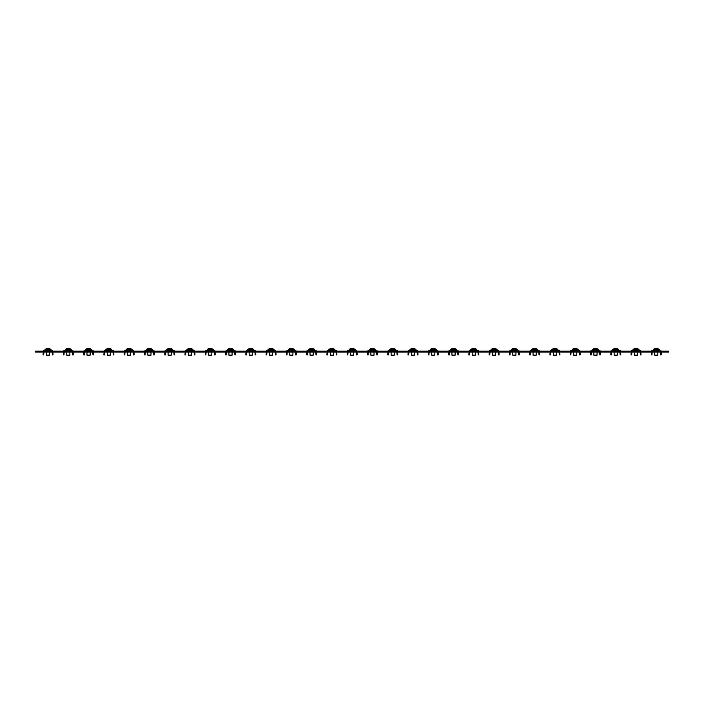 <?xml version="1.0" encoding="UTF-8"?>
<svg xmlns="http://www.w3.org/2000/svg" width="704" height="704" viewBox="0 0 704 704"><rect width="100%" height="100%" fill="white"/><g stroke="black" fill="none" stroke-linecap="round" stroke-linejoin="round"><path stroke-width="1.06" d="M69.89 355.15L66.722 355.15L69.89 355.15L69.89 352.044M536.219 355.15L533.051 355.15L536.219 355.15L536.219 352.044M576.77 355.15L573.602 355.15L576.77 355.15L576.77 352.044M617.32 355.15L614.152 355.15L617.32 355.15L617.32 352.044M657.87 355.15L654.702 355.15L657.87 355.15L657.87 352.044M353.742 355.15L350.574 355.15L353.742 355.15L353.742 352.044M394.293 355.15L391.125 355.15L394.293 355.15L394.293 352.044M434.843 355.15L431.675 355.15L434.843 355.15L434.843 352.044M475.394 355.15L472.226 355.15L475.394 355.15L475.394 352.044M313.192 355.15L310.024 355.15L313.192 355.15L313.192 352.044M272.642 355.15L269.474 355.15L272.642 355.15L272.642 352.044M232.091 355.15L228.923 355.15L232.091 355.15L232.091 352.044M191.541 355.15L188.373 355.15L191.541 355.15L191.541 352.044M150.99 355.15L147.822 355.15L150.99 355.15L150.99 352.044M110.44 355.15L107.272 355.15L110.44 355.15L110.44 352.044M49.614 355.15L46.446 355.15L49.614 355.15L49.614 352.044M90.165 355.15L86.997 355.15L90.165 355.15L90.165 352.044M130.715 355.15L127.547 355.15L130.715 355.15L130.715 352.044M171.266 355.15L168.098 355.15L171.266 355.15L171.266 352.044M211.816 355.15L208.648 355.15L211.816 355.15L211.816 352.044M252.366 355.15L249.198 355.15L252.366 355.15L252.366 352.044M292.917 355.15L289.749 355.15L292.917 355.15L292.917 352.044M495.669 355.15L492.501 355.15L495.669 355.15L495.669 352.044M455.118 355.15L451.95 355.15L455.118 355.15L455.118 352.044M414.568 355.15L411.4 355.15L414.568 355.15L414.568 352.044M374.018 355.15L370.85 355.15L374.018 355.15L374.018 352.044M333.467 355.15L330.299 355.15L333.467 355.15L333.467 352.044M637.595 355.15L634.427 355.15L637.595 355.15L637.595 352.044M597.045 355.15L593.877 355.15L597.045 355.15L597.045 352.044M556.494 355.15L553.326 355.15L556.494 355.15L556.494 352.044M515.944 355.15L512.776 355.15L515.944 355.15L515.944 352.044M659.296 350.46L659.296 349.386L653.277 349.386L654.843 348.638M639.021 350.46L639.021 349.386L633.002 349.386L634.568 348.638M618.746 350.46L618.746 349.386L612.726 349.386L614.293 348.638M598.47 350.46L598.47 349.386L592.451 349.386L594.018 348.638M578.195 350.46L578.195 349.386L572.176 349.386L573.742 348.638M557.92 350.46L557.92 349.386L551.901 349.386L553.467 348.638M537.645 350.46L537.645 349.386L531.626 349.386L533.192 348.638M517.37 350.46L517.37 349.386L511.35 349.386L512.917 348.638M497.094 350.46L497.094 349.386L491.075 349.386L492.642 348.638M476.819 350.46L476.819 349.386L470.8 349.386L472.366 348.638M456.544 350.46L456.544 349.386L450.525 349.386L452.091 348.638M436.269 350.46L436.269 349.386L430.25 349.386L431.816 348.638M415.994 350.46L415.994 349.386L409.974 349.386L411.541 348.638M395.718 350.46L395.718 349.386L389.699 349.386L391.266 348.638M375.443 350.46L375.443 349.386L369.424 349.386L370.99 348.638M355.168 350.46L355.168 349.386L349.149 349.386L350.715 348.638M334.893 350.46L334.893 349.386L328.874 349.386L330.44 348.638M314.618 350.46L314.618 349.386L308.598 349.386L310.165 348.638M294.342 350.46L294.342 349.386L288.323 349.386L289.89 348.638M274.067 350.46L274.067 349.386L268.048 349.386L269.614 348.638M253.792 350.46L253.792 349.386L247.773 349.386L249.339 348.638M233.517 350.46L233.517 349.386L227.498 349.386L229.064 348.638M213.242 350.46L213.242 349.386L207.222 349.386L208.789 348.638M192.966 350.46L192.966 349.386L186.947 349.386L188.514 348.638M172.691 350.46L172.691 349.386L166.672 349.386L168.238 348.638M152.416 350.46L152.416 349.386L146.397 349.386L147.963 348.638M132.141 350.46L132.141 349.386L126.122 349.386L127.688 348.638M111.866 350.46L111.866 349.386L105.846 349.386L107.413 348.638M91.59 350.46L91.59 349.386L85.571 349.386L87.138 348.638M51.04 350.46L51.04 349.386L45.021 349.386L46.587 348.638M71.315 350.46L71.315 349.386L65.296 349.386L66.862 348.638M67.892 349.263L68.719 349.263L67.892 349.263L67.892 348.471L66.933 348.638L67.892 348.471M47.617 349.263L48.444 349.263L47.617 349.263L47.617 348.471L46.658 348.638L47.617 348.471M88.167 349.263L88.994 349.263L88.167 349.263L88.167 348.471L87.208 348.638L88.167 348.471M108.442 349.263L109.27 349.263L108.442 349.263L108.442 348.471L107.483 348.638L108.442 348.471M128.718 349.263L129.545 349.263L128.718 349.263L128.718 348.471L127.758 348.638L128.718 348.471M148.993 349.263L149.82 349.263L148.993 349.263L148.993 348.471L148.034 348.638L148.993 348.471M169.268 349.263L170.095 349.263L169.268 349.263L169.268 348.471L168.309 348.638L169.268 348.471M189.543 349.263L190.37 349.263L189.543 349.263L189.543 348.471L188.584 348.638L189.543 348.471M209.818 349.263L210.646 349.263L209.818 349.263L209.818 348.471L208.859 348.638L209.818 348.471M230.094 349.263L230.921 349.263L230.094 349.263L230.094 348.471L229.134 348.638L230.094 348.471M250.369 349.263L251.196 349.263L250.369 349.263L250.369 348.471L249.41 348.638L250.369 348.471M270.644 349.263L271.471 349.263L270.644 349.263L270.644 348.471L269.685 348.638L270.644 348.471M290.919 349.263L291.746 349.263L290.919 349.263L290.919 348.471L289.96 348.638L290.919 348.471M311.194 349.263L312.022 349.263L311.194 349.263L311.194 348.471L310.235 348.638L311.194 348.471M331.47 349.263L332.297 349.263L331.47 349.263L331.47 348.471L330.51 348.638L331.47 348.471M351.745 349.263L352.572 349.263L351.745 349.263L351.745 348.471L350.786 348.638L351.745 348.471M372.02 349.263L372.847 349.263L372.02 349.263L372.02 348.471L371.061 348.638L372.02 348.471M392.295 349.263L393.122 349.263L392.295 349.263L392.295 348.471L391.336 348.638L392.295 348.471M412.57 349.263L413.398 349.263L412.57 349.263L412.57 348.471L411.611 348.638L412.57 348.471M432.846 349.263L433.673 349.263L432.846 349.263L432.846 348.471L431.886 348.638L432.846 348.471M453.121 349.263L453.948 349.263L453.121 349.263L453.121 348.471L452.162 348.638L453.121 348.471M473.396 349.263L474.223 349.263L473.396 349.263L473.396 348.471L472.437 348.638L473.396 348.471M493.671 349.263L494.498 349.263L493.671 349.263L493.671 348.471L492.712 348.638L493.671 348.471M513.946 349.263L514.774 349.263L513.946 349.263L513.946 348.471L512.987 348.638L513.946 348.471M534.222 349.263L535.049 349.263L534.222 349.263L534.222 348.471L533.262 348.638L534.222 348.471M554.497 349.263L555.324 349.263L554.497 349.263L554.497 348.471L553.538 348.638L554.497 348.471M574.772 349.263L575.599 349.263L574.772 349.263L574.772 348.471L573.813 348.638L574.772 348.471M595.047 349.263L595.874 349.263L595.047 349.263L595.047 348.471L594.088 348.638L595.047 348.471M615.322 349.263L616.15 349.263L615.322 349.263L615.322 348.471L614.363 348.638L615.322 348.471M635.598 349.263L636.425 349.263L635.598 349.263L635.598 348.471L634.638 348.638L635.598 348.471M655.873 349.263L656.7 349.263L655.873 349.263L655.873 348.471L654.914 348.638L655.873 348.471M68.719 348.471L69.678 348.638L68.719 348.471L68.719 349.263M48.444 348.471L49.403 348.638L48.444 348.471L48.444 349.263M88.994 348.471L89.954 348.638L88.994 348.471L88.994 349.263M109.27 348.471L110.229 348.638L109.27 348.471L109.27 349.263M129.545 348.471L130.504 348.638L129.545 348.471L129.545 349.263M149.82 348.471L150.779 348.638L149.82 348.471L149.82 349.263M170.095 348.471L171.054 348.638L170.095 348.471L170.095 349.263M190.37 348.471L191.33 348.638L190.37 348.471L190.37 349.263M210.646 348.471L211.605 348.638L210.646 348.471L210.646 349.263M230.921 348.471L231.88 348.638L230.921 348.471L230.921 349.263M251.196 348.471L252.155 348.638L251.196 348.471L251.196 349.263M271.471 348.471L272.43 348.638L271.471 348.471L271.471 349.263M291.746 348.471L292.706 348.638L291.746 348.471L291.746 349.263M312.022 348.471L312.981 348.638L312.022 348.471L312.022 349.263M332.297 348.471L333.256 348.638L332.297 348.471L332.297 349.263M352.572 348.471L353.531 348.638L352.572 348.471L352.572 349.263M372.847 348.471L373.806 348.638L372.847 348.471L372.847 349.263M393.122 348.471L394.082 348.638L393.122 348.471L393.122 349.263M413.398 348.471L414.357 348.638L413.398 348.471L413.398 349.263M433.673 348.471L434.632 348.638L433.673 348.471L433.673 349.263M453.948 348.471L454.907 348.638L453.948 348.471L453.948 349.263M474.223 348.471L475.182 348.638L474.223 348.471L474.223 349.263M494.498 348.471L495.458 348.638L494.498 348.471L494.498 349.263M514.774 348.471L515.733 348.638L514.774 348.471L514.774 349.263M535.049 348.471L536.008 348.638L535.049 348.471L535.049 349.263M555.324 348.471L556.283 348.638L555.324 348.471L555.324 349.263M575.599 348.471L576.558 348.638L575.599 348.471L575.599 349.263M595.874 348.471L596.834 348.638L595.874 348.471L595.874 349.263M616.15 348.471L617.109 348.638L616.15 348.471L616.15 349.263M636.425 348.471L637.384 348.638L636.425 348.471L636.425 349.263M656.7 348.471L657.659 348.638L656.7 348.471L656.7 349.263M660.44 352.044L660.695 354.948L661.329 354.886L661.082 352.044M660.994 351.094L660.994 351.041A0.634 0.634 0 0 0 660.308 350.46L660.185 351.094M640.165 352.044L640.42 354.948L641.054 354.886L640.807 352.044M640.719 351.094L640.719 351.041A0.634 0.634 0 0 0 640.033 350.46L639.91 351.094M619.89 352.044L620.145 354.948L620.778 354.886L620.532 352.044M620.444 351.094L620.444 351.041A0.634 0.634 0 0 0 619.758 350.46L619.634 351.094M599.614 352.044L599.87 354.948L600.503 354.886L600.257 352.044M600.169 351.094L600.169 351.041A0.634 0.634 0 0 0 599.482 350.46L599.359 351.094M579.339 352.044L579.594 354.948L580.228 354.886L579.982 352.044M579.894 351.094L579.894 351.041A0.634 0.634 0 0 0 579.207 350.46L579.084 351.094M559.064 352.044L559.319 354.948L559.953 354.886L559.706 352.044M559.618 351.094L559.618 351.041A0.634 0.634 0 0 0 558.932 350.46L558.809 351.094M538.789 352.044L539.044 354.948L539.678 354.886L539.431 352.044M539.343 351.094L539.343 351.041A0.634 0.634 0 0 0 538.657 350.46L538.534 351.094M518.514 352.044L518.769 354.948L519.402 354.886L519.156 352.044M519.068 351.094L519.068 351.041A0.634 0.634 0 0 0 518.382 350.46L518.258 351.094M498.238 352.044L498.494 354.948L499.127 354.886L498.881 352.044M498.793 351.094L498.793 351.041A0.634 0.634 0 0 0 498.106 350.46L497.983 351.094M477.963 352.044L478.218 354.948L478.852 354.886L478.606 352.044M478.518 351.094L478.518 351.041A0.634 0.634 0 0 0 477.831 350.46L477.708 351.094M457.688 352.044L457.943 354.948L458.577 354.886L458.33 352.044M458.242 351.094L458.242 351.041A0.634 0.634 0 0 0 457.556 350.46L457.433 351.094M437.413 352.044L437.668 354.948L438.302 354.886L438.055 352.044M437.967 351.094L437.967 351.041A0.634 0.634 0 0 0 437.281 350.46L437.158 351.094M417.138 352.044L417.393 354.948L418.026 354.886L417.78 352.044M417.692 351.094L417.692 351.041A0.634 0.634 0 0 0 417.006 350.46L416.882 351.094M396.862 352.044L397.118 354.948L397.751 354.886L397.505 352.044M397.417 351.094L397.417 351.041A0.634 0.634 0 0 0 396.73 350.46L396.607 351.094M376.587 352.044L376.842 354.948L377.476 354.886L377.23 352.044M377.142 351.094L377.142 351.041A0.634 0.634 0 0 0 376.455 350.46L376.332 351.094M356.312 352.044L356.567 354.948L357.201 354.886L356.954 352.044M356.866 351.094L356.866 351.041A0.634 0.634 0 0 0 356.18 350.46L356.057 351.094M336.037 352.044L336.292 354.948L336.926 354.886L336.679 352.044M336.591 351.094L336.591 351.041A0.634 0.634 0 0 0 335.905 350.46L335.782 351.094M315.762 352.044L316.017 354.948L316.65 354.886L316.404 352.044M316.316 351.094L316.316 351.041A0.634 0.634 0 0 0 315.63 350.46L315.506 351.094M295.486 352.044L295.742 354.948L296.375 354.886L296.129 352.044M296.041 351.094L296.041 351.041A0.634 0.634 0 0 0 295.354 350.46L295.231 351.094M275.211 352.044L275.466 354.948L276.1 354.886L275.854 352.044M275.766 351.094L275.766 351.041A0.634 0.634 0 0 0 275.079 350.46L274.956 351.094M254.936 352.044L255.191 354.948L255.825 354.886L255.578 352.044M255.49 351.094L255.49 351.041A0.634 0.634 0 0 0 254.804 350.46L254.681 351.094M234.661 352.044L234.916 354.948L235.55 354.886L235.303 352.044M235.215 351.094L235.215 351.041A0.634 0.634 0 0 0 234.529 350.46L234.406 351.094M214.386 352.044L214.641 354.948L215.274 354.886L215.028 352.044M214.94 351.094L214.94 351.041A0.634 0.634 0 0 0 214.254 350.46L214.13 351.094M194.11 352.044L194.366 354.948L194.999 354.886L194.753 352.044M194.665 351.094L194.665 351.041A0.634 0.634 0 0 0 193.978 350.46L193.855 351.094M173.835 352.044L174.09 354.948L174.724 354.886L174.478 352.044M174.39 351.094L174.39 351.041A0.634 0.634 0 0 0 173.703 350.46L173.58 351.094M153.56 352.044L153.815 354.948L154.449 354.886L154.202 352.044M154.114 351.094L154.114 351.041A0.634 0.634 0 0 0 153.428 350.46L153.305 351.094M133.285 352.044L133.54 354.948L134.174 354.886L133.927 352.044M133.839 351.094L133.839 351.041A0.634 0.634 0 0 0 133.153 350.46L133.03 351.094M113.01 352.044L113.265 354.948L113.898 354.886L113.652 352.044M113.564 351.094L113.564 351.041A0.634 0.634 0 0 0 112.878 350.46L112.754 351.094M92.734 352.044L92.99 354.948L93.623 354.886L93.377 352.044M93.289 351.094L93.289 351.041A0.634 0.634 0 0 0 92.602 350.46L92.479 351.094M72.459 352.044L72.714 354.948L73.348 354.886L73.102 352.044M73.014 351.094L73.014 351.041A0.634 0.634 0 0 0 72.327 350.46L72.204 351.094M52.184 352.044L52.439 354.948L53.073 354.886L52.826 352.044M52.738 351.094L52.738 351.041A0.634 0.634 0 0 0 52.052 350.46L51.929 351.094M44.132 351.094L43.956 350.46A0.634 0.634 0 0 0 43.384 351.041L43.375 351.094M43.296 352.044L43.041 354.886L43.674 354.948L43.93 352.044M64.407 351.094L64.231 350.46A0.634 0.634 0 0 0 63.659 351.041L63.65 351.094M63.571 352.044L63.316 354.886L63.95 354.948L64.205 352.044M84.682 351.094L84.506 350.46A0.634 0.634 0 0 0 83.934 351.041L83.926 351.094M83.846 352.044L83.591 354.886L84.225 354.948L84.48 352.044M104.958 351.094L104.782 350.46A0.634 0.634 0 0 0 104.21 351.041L104.201 351.094M104.122 352.044L103.866 354.886L104.5 354.948L104.755 352.044M125.233 351.094L125.057 350.46A0.634 0.634 0 0 0 124.485 351.041L124.476 351.094M124.397 352.044L124.142 354.886L124.775 354.948L125.03 352.044M145.508 351.094L145.332 350.46A0.634 0.634 0 0 0 144.76 351.041L144.751 351.094M144.672 352.044L144.417 354.886L145.05 354.948L145.306 352.044M165.783 351.094L165.607 350.46A0.634 0.634 0 0 0 165.035 351.041L165.026 351.094M164.947 352.044L164.692 354.886L165.326 354.948L165.581 352.044M186.058 351.094L185.882 350.46A0.634 0.634 0 0 0 185.31 351.041L185.302 351.094M185.222 352.044L184.967 354.886L185.601 354.948L185.856 352.044M206.334 351.094L206.158 350.46A0.634 0.634 0 0 0 205.586 351.041L205.577 351.094M205.498 352.044L205.242 354.886L205.876 354.948L206.131 352.044M226.609 351.094L226.433 350.46A0.634 0.634 0 0 0 225.861 351.041L225.852 351.094M225.773 352.044L225.518 354.886L226.151 354.948L226.406 352.044M246.884 351.094L246.708 350.46A0.634 0.634 0 0 0 246.136 351.041L246.127 351.094M246.048 352.044L245.793 354.886L246.426 354.948L246.682 352.044M267.159 351.094L266.983 350.46A0.634 0.634 0 0 0 266.411 351.041L266.402 351.094M266.323 352.044L266.068 354.886L266.702 354.948L266.957 352.044M287.434 351.094L287.258 350.46A0.634 0.634 0 0 0 286.686 351.041L286.678 351.094M286.598 352.044L286.343 354.886L286.977 354.948L287.232 352.044M307.71 351.094L307.534 350.46A0.634 0.634 0 0 0 306.962 351.041L306.953 351.094M306.874 352.044L306.618 354.886L307.252 354.948L307.507 352.044M327.985 351.094L327.809 350.46A0.634 0.634 0 0 0 327.237 351.041L327.228 351.094M327.149 352.044L326.894 354.886L327.527 354.948L327.782 352.044M348.26 351.094L348.084 350.46A0.634 0.634 0 0 0 347.512 351.041L347.503 351.094M347.424 352.044L347.169 354.886L347.802 354.948L348.058 352.044M368.535 351.094L368.359 350.46A0.634 0.634 0 0 0 367.787 351.041L367.778 351.094M367.699 352.044L367.444 354.886L368.078 354.948L368.333 352.044M388.81 351.094L388.634 350.46A0.634 0.634 0 0 0 388.062 351.041L388.054 351.094M387.974 352.044L387.719 354.886L388.353 354.948L388.608 352.044M409.086 351.094L408.91 350.46A0.634 0.634 0 0 0 408.338 351.041L408.329 351.094M408.25 352.044L407.994 354.886L408.628 354.948L408.883 352.044M429.361 351.094L429.185 350.46A0.634 0.634 0 0 0 428.613 351.041L428.604 351.094M428.525 352.044L428.27 354.886L428.903 354.948L429.158 352.044M449.636 351.094L449.46 350.46A0.634 0.634 0 0 0 448.888 351.041L448.879 351.094M448.8 352.044L448.545 354.886L449.178 354.948L449.434 352.044M469.911 351.094L469.735 350.46A0.634 0.634 0 0 0 469.163 351.041L469.154 351.094M469.075 352.044L468.82 354.886L469.454 354.948L469.709 352.044M490.186 351.094L490.01 350.46A0.634 0.634 0 0 0 489.438 351.041L489.43 351.094M489.35 352.044L489.095 354.886L489.729 354.948L489.984 352.044M510.462 351.094L510.286 350.46A0.634 0.634 0 0 0 509.714 351.041L509.705 351.094M509.626 352.044L509.37 354.886L510.004 354.948L510.259 352.044M530.737 351.094L530.561 350.46A0.634 0.634 0 0 0 529.989 351.041L529.98 351.094M529.901 352.044L529.646 354.886L530.279 354.948L530.534 352.044M551.012 351.094L550.836 350.46A0.634 0.634 0 0 0 550.264 351.041L550.255 351.094M550.176 352.044L549.921 354.886L550.554 354.948L550.81 352.044M571.287 351.094L571.111 350.46A0.634 0.634 0 0 0 570.539 351.041L570.53 351.094M570.451 352.044L570.196 354.886L570.83 354.948L571.085 352.044M591.562 351.094L591.386 350.46A0.634 0.634 0 0 0 590.814 351.041L590.806 351.094M590.726 352.044L590.471 354.886L591.105 354.948L591.36 352.044M611.838 351.094L611.662 350.46A0.634 0.634 0 0 0 611.09 351.041L611.081 351.094M611.002 352.044L610.746 354.886L611.38 354.948L611.635 352.044M632.113 351.094L631.937 350.46A0.634 0.634 0 0 0 631.365 351.041L631.356 351.094M631.277 352.044L631.022 354.886L631.655 354.948L631.91 352.044M652.388 351.094L652.212 350.46A0.634 0.634 0 0 0 651.64 351.041L651.631 351.094M651.552 352.044L651.297 354.886L651.93 354.948L652.186 352.044M64.407 350.46L72.204 350.46M44.132 350.46L51.929 350.46M84.682 350.46L92.479 350.46M104.958 350.46L112.754 350.46M125.233 350.46L133.03 350.46M145.508 350.46L153.305 350.46M165.783 350.46L173.58 350.46M186.058 350.46L193.855 350.46M206.334 350.46L214.13 350.46M226.609 350.46L234.406 350.46M246.884 350.46L254.681 350.46M267.159 350.46L274.956 350.46M287.434 350.46L295.231 350.46M307.71 350.46L315.506 350.46M327.985 350.46L335.782 350.46M348.26 350.46L356.057 350.46M368.535 350.46L376.332 350.46M388.81 350.46L396.607 350.46M409.086 350.46L416.882 350.46M429.361 350.46L437.158 350.46M449.636 350.46L457.433 350.46M469.911 350.46L477.708 350.46M490.186 350.46L497.983 350.46M510.462 350.46L518.258 350.46M530.737 350.46L538.534 350.46M551.012 350.46L558.809 350.46M571.287 350.46L579.084 350.46M591.562 350.46L599.359 350.46M611.838 350.46L619.634 350.46M632.113 350.46L639.91 350.46M652.388 350.46L660.185 350.46M35.2 351.094L668.8 351.094L668.8 352.044L35.2 352.044L35.2 351.094M69.74 348.638L71.315 349.386M49.465 348.638L51.04 349.386M90.015 348.638L91.59 349.386M110.29 348.638L111.866 349.386M130.566 348.638L132.141 349.386M150.841 348.638L152.416 349.386M171.116 348.638L172.691 349.386M191.391 348.638L192.966 349.386M211.666 348.638L213.242 349.386M231.942 348.638L233.517 349.386M252.217 348.638L253.792 349.386M272.492 348.638L274.067 349.386M292.767 348.638L294.342 349.386M313.042 348.638L314.618 349.386M333.318 348.638L334.893 349.386M353.593 348.638L355.168 349.386M373.868 348.638L375.443 349.386M394.143 348.638L395.718 349.386M414.418 348.638L415.994 349.386M434.694 348.638L436.269 349.386M454.969 348.638L456.544 349.386M475.244 348.638L476.819 349.386M495.519 348.638L497.094 349.386M515.794 348.638L517.37 349.386M536.07 348.638L537.645 349.386M556.345 348.638L557.92 349.386M576.62 348.638L578.195 349.386M596.895 348.638L598.47 349.386M617.17 348.638L618.746 349.386M637.446 348.638L639.021 349.386M657.721 348.638L659.296 349.386M65.296 350.46L65.296 349.386M45.021 350.46L45.021 349.386M85.571 350.46L85.571 349.386M105.846 350.46L105.846 349.386M126.122 350.46L126.122 349.386M146.397 350.46L146.397 349.386M166.672 350.46L166.672 349.386M186.947 350.46L186.947 349.386M207.222 350.46L207.222 349.386M227.498 350.46L227.498 349.386M247.773 350.46L247.773 349.386M268.048 350.46L268.048 349.386M288.323 350.46L288.323 349.386M308.598 350.46L308.598 349.386M328.874 350.46L328.874 349.386M349.149 350.46L349.149 349.386M369.424 350.46L369.424 349.386M389.699 350.46L389.699 349.386M409.974 350.46L409.974 349.386M430.25 350.46L430.25 349.386M450.525 350.46L450.525 349.386M470.8 350.46L470.8 349.386M491.075 350.46L491.075 349.386M511.35 350.46L511.35 349.386M531.626 350.46L531.626 349.386M551.901 350.46L551.901 349.386M572.176 350.46L572.176 349.386M592.451 350.46L592.451 349.386M612.726 350.46L612.726 349.386M633.002 350.46L633.002 349.386M653.277 350.46L653.277 349.386M512.776 355.15L512.776 352.044M553.326 355.15L553.326 352.044M593.877 355.15L593.877 352.044M634.427 355.15L634.427 352.044M330.299 355.15L330.299 352.044M370.85 355.15L370.85 352.044M411.4 355.15L411.4 352.044M451.95 355.15L451.95 352.044M492.501 355.15L492.501 352.044M289.749 355.15L289.749 352.044M249.198 355.15L249.198 352.044M208.648 355.15L208.648 352.044M168.098 355.15L168.098 352.044M127.547 355.15L127.547 352.044M86.997 355.15L86.997 352.044M46.446 355.15L46.446 352.044M107.272 355.15L107.272 352.044M147.822 355.15L147.822 352.044M188.373 355.15L188.373 352.044M228.923 355.15L228.923 352.044M269.474 355.15L269.474 352.044M310.024 355.15L310.024 352.044M472.226 355.15L472.226 352.044M431.675 355.15L431.675 352.044M391.125 355.15L391.125 352.044M350.574 355.15L350.574 352.044M654.702 355.15L654.702 352.044M614.152 355.15L614.152 352.044M573.602 355.15L573.602 352.044M533.051 355.15L533.051 352.044M66.722 355.15L66.722 352.044"/></g></svg>
